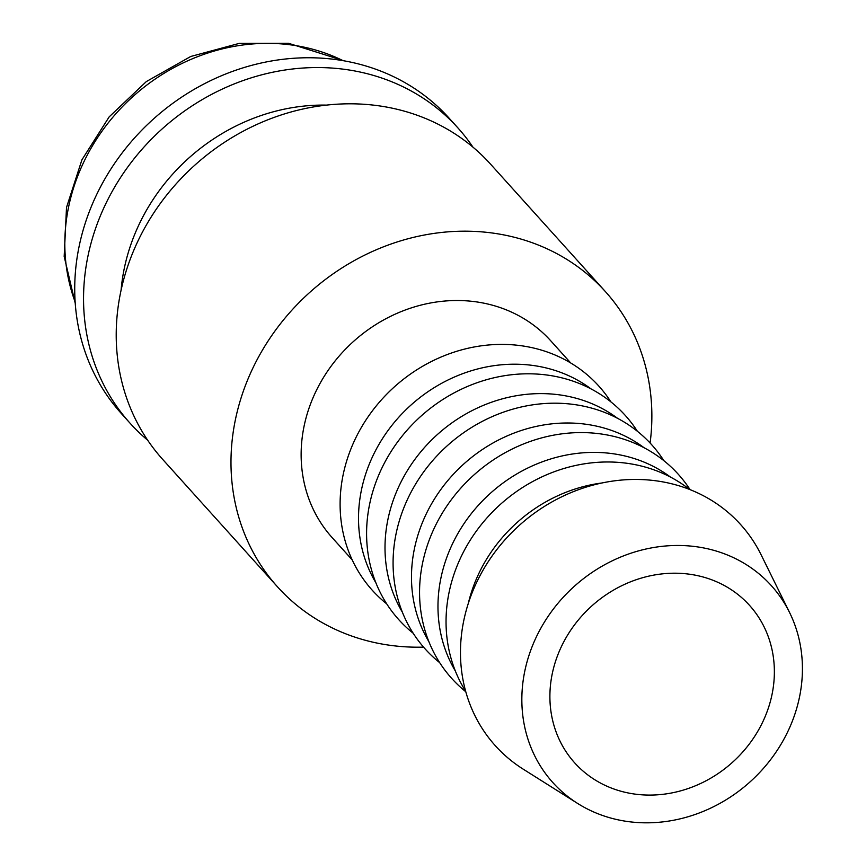 <?xml version="1.0" encoding="UTF-8"?>
<svg xmlns="http://www.w3.org/2000/svg" width="866" height="866" viewBox="0 0 866 866"><rect width="100%" height="100%" fill="white"/><g stroke="black" fill="none" stroke-linecap="round" stroke-linejoin="round"><path stroke-width="1.3" d="M650.095 443.013A220.614 197.188 138 0 0 605.323 291.517L490.546 164.139A220.614 197.188 138 0 0 281.439 114.886A220.614 197.188 138 0 0 122.496 284.124A220.614 197.188 138 0 0 162.765 459.489L277.531 586.867A220.614 197.188 138 0 0 423.561 647.129M605.323 291.517A220.614 197.188 138 0 0 396.206 242.264A220.614 197.188 138 0 0 237.262 411.502A220.614 197.188 138 0 0 277.531 586.867M326.46 105.111A191.191 170.894 138 0 0 125.884 261.37A191.191 170.894 138 0 0 121.088 290.153M472.955 147.155A220.614 197.188 138 0 0 457.887 127.887A220.614 197.188 138 0 0 248.769 78.633A220.614 197.188 138 0 0 89.826 247.871A220.614 197.188 138 0 0 130.095 423.236A220.614 197.188 138 0 0 147.685 440.231M457.887 127.887L449.053 118.09A220.614 197.188 138 0 0 239.947 68.836A220.614 197.188 138 0 0 81.003 238.074A220.614 197.188 138 0 0 121.272 413.439L130.095 423.236M789.608 612.598L761.127 554.825A165.135 147.599 138 0 0 603.375 482.687A165.135 147.599 138 0 0 465.172 614.427A165.135 147.599 138 0 0 523.226 769.17L577.73 803.507A147.068 131.459 138 0 0 798.246 702.597A147.068 131.459 138 0 0 789.608 612.598A147.068 131.459 138 0 0 649.121 548.351A147.068 131.459 138 0 0 526.03 665.683A147.068 131.459 138 0 0 577.73 803.507M602.043 482.968A147.068 131.459 138 0 0 468.647 602A147.068 131.459 138 0 0 468.279 603.494M689.585 489.452A152.492 136.308 138 0 0 450.385 586.618A152.492 136.308 138 0 0 465.648 691.23M670.544 477.123A147.068 131.459 138 0 0 442.158 572.599A147.068 131.459 138 0 0 455.354 671.009M690.083 489.658A152.492 136.308 138 0 0 543.924 437.298A152.492 136.308 138 0 0 423.896 557.228A152.492 136.308 138 0 0 465.789 691.75M644.055 447.722A147.068 131.459 138 0 0 415.669 543.209A147.068 131.459 138 0 0 428.865 641.619M663.865 460.669A152.492 136.308 138 0 0 517.706 407.843A152.492 136.308 138 0 0 397.418 527.838A152.492 136.308 138 0 0 439.69 662.663M617.577 418.332A147.068 131.459 138 0 0 389.191 513.819A147.068 131.459 138 0 0 402.387 612.219M637.387 431.279A152.492 136.308 138 0 0 491.217 378.453A152.492 136.308 138 0 0 370.929 498.437A152.492 136.308 138 0 0 413.201 633.263M591.088 388.931A147.068 131.459 138 0 0 362.702 484.419A147.068 131.459 138 0 0 375.898 582.829M610.898 401.889A152.492 136.308 138 0 0 464.728 349.052A152.492 136.308 138 0 0 344.441 469.047A152.492 136.308 138 0 0 386.723 603.873M352.202 559.88L332.165 537.634A147.068 131.459 -42 0 1 305.319 420.735A147.068 131.459 -42 0 1 411.274 307.906A147.068 131.459 -42 0 1 550.689 340.739L570.726 362.984M553.244 669.375A117.657 105.165 -42 0 1 638.015 579.116A117.657 105.165 -42 0 1 749.545 605.388A117.657 105.165 -42 0 1 771.021 698.905A117.657 105.165 -42 0 1 686.251 789.175A117.657 105.165 -42 0 1 574.721 762.903A117.657 105.165 -42 0 1 553.244 669.375M342.979 60.642A191.191 170.894 138 0 0 291.42 44.956A191.191 170.894 138 0 0 70.265 199.635A191.191 170.894 138 0 0 75.147 301.974M75.234 303.273L64.181 256.477L66.509 207.494L81.913 159.831L109.181 116.856L146.332 81.577L190.747 56.474L239.297 43.376L288.562 43.3L344.267 60.869"/></g></svg>
